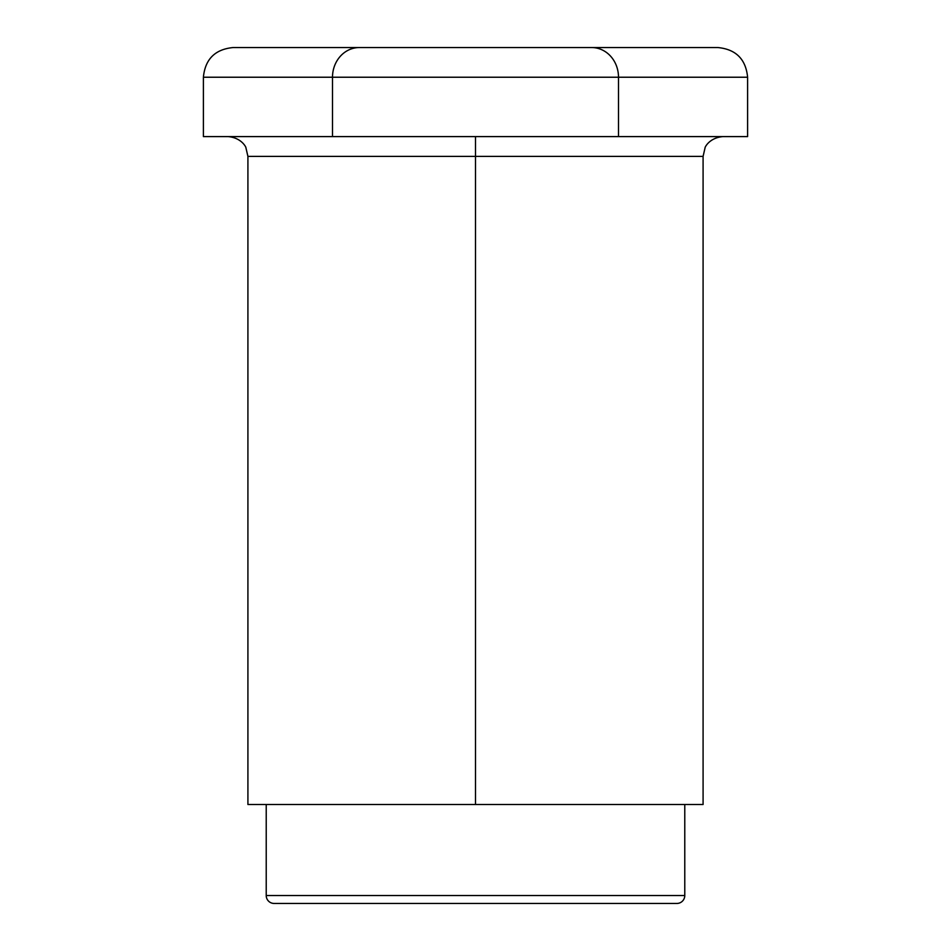 <?xml version="1.0" encoding="UTF-8"?>
<svg xmlns="http://www.w3.org/2000/svg" width="951" height="951" viewBox="0 0 951 951"><rect width="100%" height="100%" fill="white"/><g stroke="black" fill="none" stroke-linecap="round" stroke-linejoin="round"><path stroke-width="1.43" d="M286.013 136.599L618.495 136.599L618.495 77.233L747.605 77.233L618.495 77.233A29.683 26.806 -90 0 0 591.688 47.55L717.922 47.55C735.955 49.309 745.846 59.212 747.605 77.233L747.605 136.599L203.395 136.599L203.395 77.233L332.505 77.233L332.505 136.599L332.505 77.233L203.395 77.233C205.154 59.212 215.045 49.309 233.078 47.55L359.312 47.55A29.683 26.806 90 0 0 332.505 77.233A29.683 26.806 -90 0 1 359.312 47.55L591.688 47.55A29.683 26.806 90 0 1 618.495 77.233L332.505 77.233L618.495 77.233L618.495 136.599M574.452 47.55L376.548 47.55L574.452 47.55M359.312 47.55L591.688 47.55M676.862 903.45L274.138 903.45A7.917 7.917 0 0 1 266.221 895.533L684.779 895.533A7.917 7.917 0 0 1 676.862 903.45L274.138 903.45A7.917 7.917 0 0 1 266.221 895.533L266.221 804.498L266.221 895.533L684.779 895.533L684.779 804.498L684.779 895.533A7.917 7.917 0 0 1 676.862 903.45L664.987 903.45L676.862 903.45M684.779 804.498L475.5 804.498L475.5 156.392L703.086 156.392L705.095 147.69C704.679 147.94 708.864 137.859 722.867 136.599M228.133 136.599C242.136 137.859 246.321 147.94 245.905 147.69L247.914 156.392L703.086 156.392L703.086 804.498L247.914 804.498L247.914 156.392L475.5 156.392L475.5 804.498M475.5 156.392L475.5 136.599L475.5 156.392"/></g></svg>
